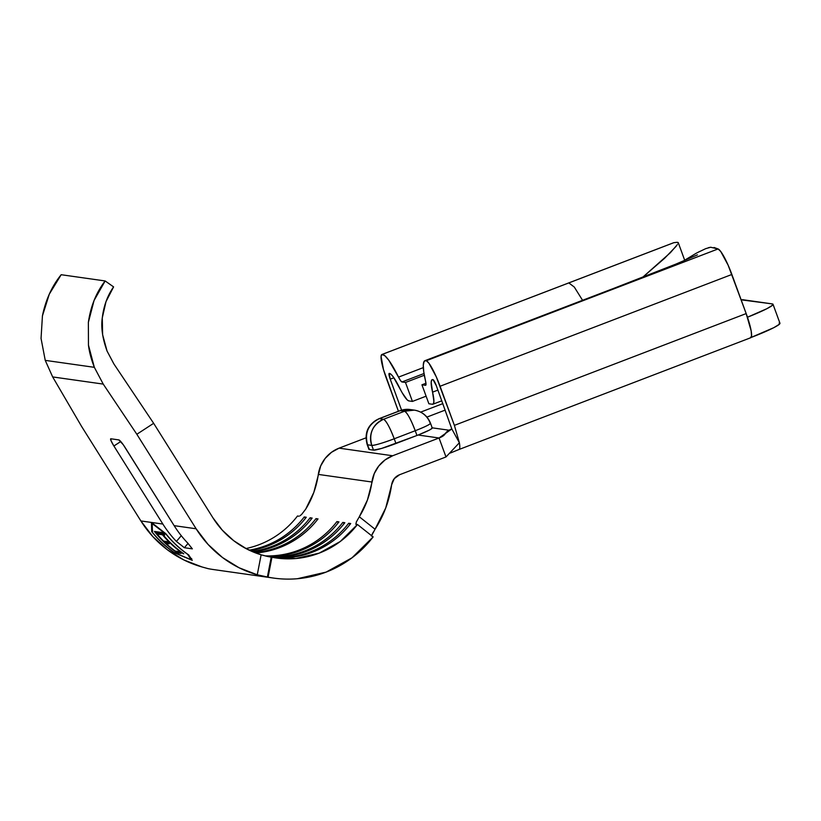 <?xml version="1.0" encoding="UTF-8"?>
<svg xmlns="http://www.w3.org/2000/svg" width="821" height="821" viewBox="0 0 821 821"><rect width="100%" height="100%" fill="white"/><g stroke="black" fill="none" stroke-linecap="round" stroke-linejoin="round"><path stroke-width="1.23" d="M261.222 554.832L261.129 554.811A88.699 87.129 -81.9 0 1 212.937 517.815L153.65 423.308L113.914 363.98L107.048 351.039C102.502 338.447 100.901 327.394 102.276 317.901C103.703 305.935 107.479 295.601 113.596 286.888L105.15 280.956L61.185 274.717C51.949 286.119 45.699 299.829 42.435 315.859L41.05 338.416L45.237 360.368L52.667 376.931L103.23 384.095L94.343 367.326L45.237 360.368L52.667 376.931L103.23 384.095L136.84 434.268L196.127 528.775L174.144 525.656L123.263 444.725L118.85 439.912L110.856 438.773L111.071 440.795L113.893 445.998L162.866 524.055L140.884 520.945L81.597 426.438L52.667 376.931L81.597 426.438L140.884 520.945A108.977 107.038 98.1 0 0 202.007 566.962L208.144 568.655A108.977 107.038 98.1 0 0 213.583 569.569L273.526 578.076A108.977 107.038 -81.9 0 1 268.087 577.153L257.26 574.792A108.977 107.038 -81.9 0 1 196.127 528.775L174.144 525.656A108.977 107.038 98.1 0 0 187.681 543.009L192.36 548.859L184.366 547.72L176.402 541.419A108.977 107.038 -81.9 0 1 162.866 524.055L151.464 522.443L165.791 533.671A108.977 107.038 98.1 0 0 188.645 554.893L192.268 560.343L174.545 552.892A108.977 107.038 -81.9 0 1 151.69 531.669L151.464 522.443L140.884 520.945L152.778 536.544L167.258 549.69L183.853 559.943L202.007 566.962M369.265 448.789L369.286 449.539L373.514 450.144L381.652 448.42L416.965 435.469A20.279 1.816 -20.1 0 0 418.125 435.027C428.521 430.871 433.098 428.459 431.877 427.782L431.949 428.49L429.383 430.091L418.125 435.027L439.05 437.993L451.817 428.962L436.32 385.716L433.036 379.641A6.332 1.047 69 0 1 436.32 385.716L451.817 428.962C442.847 432.4 448.03 434.555 439.05 437.993L392.674 455.758L339.073 448.153L365.95 437.86L339.073 448.153A32.943 32.358 98.1 0 0 318.312 474.415L371.913 482.009A88.699 87.129 -81.9 0 1 359.3 516.768L375.053 529.237L385.737 507.942L391.627 484.821A108.977 107.038 -81.9 0 1 375.053 529.237L371.379 536.072M449.036 430.214L432.185 427.833L449.036 430.214M367.356 444.223A20.279 1.816 159.9 0 0 367.192 444.613L367.551 444.797A20.279 1.816 159.9 0 1 367.192 444.613L368.927 449.354A20.279 1.816 -20.1 0 0 369.286 449.539L367.551 444.797L371.78 445.403L373.514 450.144L369.286 449.539L367.551 444.797C364.442 432.862 368.352 424.149 379.292 418.679L378.974 418.71A20.279 3.335 69 0 1 379.292 418.679L400.299 410.633L404.527 411.239L400.299 410.633L379.292 418.679L383.52 419.285L404.527 411.239A20.279 19.92 -81.9 0 1 430.142 423.041A20.279 1.816 159.9 0 1 430.502 423.226A20.279 1.816 159.9 0 1 415.231 430.727L416.965 435.469L395.958 443.514L394.224 438.783L415.231 430.727L416.965 435.469A20.279 1.816 -20.1 0 0 418.125 435.027L439.05 437.993L445.988 456.958L459.38 442.755A26.611 4.382 69 0 1 458.97 449.508L750.763 337.729A26.611 4.382 -111 0 0 746.176 313.581L751.174 330.976L751.543 336.148L750.353 337.77L773.803 327.671L779.283 324.326L779.242 322.879M255.772 552.985A88.699 87.129 98.1 0 0 318.025 518.913L316.003 518.626A88.699 87.129 -81.9 0 1 254.797 552.605A88.699 87.129 98.1 0 0 316.003 518.626L317.45 519.652L316.003 518.626L318.025 518.913A88.699 87.129 -81.9 0 1 255.772 552.985M336.918 521.592A88.699 87.129 -81.9 0 1 265.101 555.889A88.699 87.129 98.1 0 0 336.918 521.592L338.375 522.618L336.918 521.592L338.95 521.879L336.918 521.592M266.148 556.145A88.699 87.129 98.1 0 0 338.95 521.879A88.699 87.129 -81.9 0 1 266.148 556.145M342.798 522.423A88.699 87.129 -81.9 0 1 268.21 556.587A88.699 87.129 98.1 0 0 342.798 522.423L344.245 523.459L342.798 522.423L344.83 522.71L342.798 522.423M269.36 556.812A88.699 87.129 98.1 0 0 344.83 522.71A88.699 87.129 -81.9 0 1 269.36 556.812M348.679 523.254A88.699 87.129 -81.9 0 1 271.997 557.264A88.699 87.129 98.1 0 0 348.679 523.254L350.126 524.291L348.679 523.254L350.7 523.541L348.679 523.254M273.003 557.459A88.699 87.129 98.1 0 0 350.7 523.541A88.699 87.129 -81.9 0 1 273.003 557.459M356.355 521.94L355.924 524.28L357.443 524.496A88.699 87.129 -81.9 0 1 276.369 558.003A88.699 87.129 -81.9 0 1 271.946 557.254L271.217 557.151L267.379 577.06L263.715 576.373L257.26 574.792L261.129 554.811L257.26 574.792L239.096 567.773L222.501 557.531L208.021 544.385L196.127 528.775L136.84 434.268L153.65 423.308L212.937 517.815L222.337 530.212L233.749 540.721L246.823 549.003L261.129 554.811L267.492 556.443M305.699 509.164A88.699 87.129 98.1 0 0 318.312 474.415L371.913 482.009A32.943 32.358 -81.9 0 1 392.674 455.758L339.073 448.153L331.448 452.33L325.167 458.405L320.683 465.938L313.807 492.456L305.699 509.164L301.738 514.295L305.699 509.164M300.065 515.762L301.738 514.295L300.065 515.762M297.5 515.999L299.029 516.214L297.5 515.999A88.699 87.129 98.1 0 1 245.941 548.541M304.242 516.953A88.699 87.129 -81.9 0 1 249.153 550.162A88.699 87.129 98.1 0 0 304.242 516.953L305.689 517.989L304.242 516.953L306.274 517.24L304.242 516.953M250.118 550.614A88.699 87.129 98.1 0 0 306.274 517.24A88.699 87.129 -81.9 0 1 250.118 550.614M310.122 517.784A88.699 87.129 -81.9 0 1 251.965 551.445A88.699 87.129 98.1 0 0 310.122 517.784L311.57 518.821L310.122 517.784L312.144 518.072L310.122 517.784M252.94 551.856A88.699 87.129 98.1 0 0 312.144 518.072A88.699 87.129 -81.9 0 1 252.94 551.856M355.801 524.239L357.443 524.496L373.134 536.913A108.977 107.038 -81.9 0 1 273.526 578.076M373.298 532.07L371.503 535.62M381.898 354.498A26.611 4.382 69 0 0 386.475 378.645L398.421 411.27L383.448 369.46L381.077 356.427L382.073 354.456L384.926 355.791L388.795 360.234L400.525 380.605L401.962 381.97L405.482 382.463L412.429 401.428L408.899 400.925L407.175 399.868L402.28 392.931L393.351 376.993L390.96 374.243L389.195 373.422L390.242 379.179L401.572 410.131L390.242 379.179A6.332 1.047 69 0 1 389.154 373.432A6.332 1.047 69 0 1 389.195 373.422A32.943 5.419 69 0 1 399.375 387.45A31.68 5.213 69 0 0 408.899 400.925L412.429 401.428L426.109 396.184L412.429 401.428L405.482 382.463L424.324 375.248L405.482 382.463L401.962 381.97A11.402 1.878 69 0 1 398.534 377.116L423.328 367.613L398.534 377.116A53.221 8.754 69 0 0 382.073 354.456L568.82 282.917L574.29 287.052L582.571 300.301L574.29 287.052L568.82 282.917L382.073 354.456A26.611 4.382 69 0 0 381.898 354.498L673.682 242.718A26.611 4.382 -111 0 1 673.867 242.677L677.263 242.287L673.867 242.677L568.82 282.917L673.867 242.677M697.593 252.54L705.732 248.64L710.678 247.244L718.077 248.948L720.705 251.431L728.135 265.183L746.176 313.581L454.393 425.36L459.38 442.755L451.817 428.962L459.38 442.755L445.988 456.958L439.05 437.993L392.674 455.758L385.049 459.934L378.768 466.01L374.284 473.543L367.408 500.061L359.3 516.768L375.053 529.237M458.939 449.518A26.611 4.382 -111 0 0 459.38 442.755L454.393 425.36L436.341 376.962L428.921 363.21L426.284 360.727A26.611 4.382 69 0 1 440.077 386.25L731.87 274.471L440.077 386.25L454.393 425.36L746.176 313.581L731.87 274.471A26.611 4.382 -111 0 0 718.077 248.948L424.149 361.353L423.297 365.119L423.759 371.79L425.524 380.944A11.402 1.878 69 0 1 425.647 385.285A11.402 1.878 69 0 1 425.463 385.306L426.007 384.218L425.524 380.944A53.221 8.754 69 0 1 424.96 360.676A53.221 8.754 69 0 1 426.284 360.727L613.03 289.187L611.717 289.166L675.816 264.136L697.429 254.859M425.463 385.306L421.943 384.803L425.945 383.263L421.943 384.803L425.463 385.306M428.88 403.768L421.943 384.803L428.88 403.768L432.41 404.26L428.88 403.768M432.564 392.151A31.68 5.213 69 0 1 432.893 404.219A31.68 5.213 69 0 1 432.41 404.26L433.498 403.604L433.899 401.253L432.564 392.151A32.943 5.419 69 0 1 432.215 379.61A32.943 5.419 69 0 1 433.036 379.641L431.713 380.031L431.179 382.36L432.564 392.151L437.921 390.098L432.564 392.151M677.346 244.607L670.398 252.683L642.884 277.088L664.6 258.287L676.247 246.187M677.992 243.396L678.218 242.636L677.263 242.287L678.218 242.636L677.992 243.396M424.026 373.514L401.962 381.97L424.026 373.514M420.65 412.121L442.868 403.614L420.65 412.121M445.239 410.079L426.93 417.089L445.239 410.079M393.906 377.783L390.242 379.179L393.906 377.783M747.459 317.234L766.855 308.706L772.335 305.361L772.304 303.914L741.147 299.829A39.285 3.52 159.9 0 1 743.149 299.778L772.304 303.914A39.285 3.52 159.9 0 1 773.013 304.273A39.285 3.52 159.9 0 1 747.459 317.234M751.102 337.482A39.285 3.52 -20.1 0 0 779.95 323.238L773.013 304.273M677.263 242.287L678.218 242.636M713.962 247.48L718.077 248.948L613.03 289.187M682.969 261.232L695.736 253.535M708.369 247.706L710.678 247.244M695.941 253.412L699.687 251.442M391.627 484.821A12.674 12.448 -81.9 0 1 399.611 474.723L445.988 456.958L399.611 474.723L394.265 478.664L391.627 484.821M105.15 280.956L61.185 274.717L49.301 294.144L42.435 315.859L41.05 338.416L45.237 360.368L94.343 367.326C91.203 359.259 89.253 351.86 88.463 345.138L88.37 322.366C90.69 306.212 96.283 292.409 105.15 280.956L113.596 286.888L106.001 301.635L102.276 317.901L102.625 334.701L107.048 351.039L113.914 363.98L153.65 423.308L136.84 434.268L103.23 384.095L94.343 367.326L88.463 345.138L88.37 322.366L94.056 300.496L105.15 280.956M208.144 568.655L208.852 568.758M271.946 557.254L271.238 557.151L267.379 577.06L268.087 577.153L271.946 557.254L268.087 577.153C277.796 579.051 287.576 579.575 297.428 578.713L326.122 572.104L352.004 557.808L373.134 536.913L357.443 524.496L340.253 541.511L319.184 553.138L295.827 558.526L271.946 557.254M192.36 548.859L184.366 547.72L176.402 541.419A108.977 107.038 98.1 0 1 162.866 524.055L113.893 445.998L120.759 441.524L113.893 445.998A8.867 1.262 56.9 0 1 110.691 438.804A8.867 1.262 56.9 0 1 110.856 438.773L118.85 439.912A8.867 1.262 56.9 0 1 125.172 447.599L174.144 525.656A108.977 107.038 98.1 0 0 187.681 543.009L187.752 543.092M184.366 547.72L188.06 543.41L184.366 547.72M176.402 541.419L181.277 535.713L176.402 541.419M267.574 556.464L271.238 557.151M355.924 524.28L356.304 522.043L359.3 516.768M151.69 531.669L152.655 530.869L151.69 531.669A108.977 107.038 98.1 0 0 174.545 552.892L192.268 560.343L188.645 554.893A108.977 107.038 98.1 0 1 165.791 533.671L151.464 522.443L151.69 531.669M153.219 522.864L152.172 523.562L152.49 532.408A108.977 107.038 98.1 0 0 174.031 552.41L191.108 559.717L187.67 554.349A108.977 107.038 -81.9 0 1 166.129 534.338L152.172 523.562L153.219 522.864M166.253 534.235L166.129 534.338A108.977 107.038 98.1 0 0 187.67 554.349L191.108 559.717L191.704 558.598L191.108 559.717L174.031 552.41A108.977 107.038 98.1 0 1 152.49 532.408L152.172 523.562L166.253 534.235M158.063 533.198L159.531 533.404L158.063 533.198L157.119 534.019A108.977 107.038 98.1 0 0 163.636 541.121L166.95 541.593A108.977 107.038 98.1 0 0 169.259 543.82L165.945 543.358A108.977 107.038 98.1 0 0 175.171 551.065L178.485 551.538A108.977 107.038 98.1 0 0 181.082 553.416L177.09 552.851L177.798 551.804L179.091 551.989L177.798 551.804A107.705 105.796 -81.9 0 1 177.151 551.353A107.705 105.796 98.1 0 0 177.798 551.804L177.09 552.851L181.082 553.416A108.977 107.038 98.1 0 1 178.485 551.538L175.171 551.065A108.977 107.038 98.1 0 1 165.945 543.358L169.259 543.82A108.977 107.038 98.1 0 1 166.95 541.593L163.636 541.121A108.977 107.038 98.1 0 1 157.119 534.019L160.434 534.492L157.119 534.019L158.063 533.198M166.796 542.424L167.966 542.589L166.796 542.424L165.945 543.358L166.796 542.424M156.226 531.69A107.705 105.796 98.1 0 0 157.724 533.496A107.705 105.796 -81.9 0 1 156.226 531.69M165.062 541.326A107.705 105.796 98.1 0 0 166.53 542.712A107.705 105.796 -81.9 0 1 165.062 541.326M160.67 532.316A107.705 105.796 98.1 0 0 161.84 533.732L163.42 533.958A107.705 105.796 98.1 0 0 163.748 534.348A107.705 105.796 -81.9 0 1 163.42 533.958L161.84 533.732L160.885 534.553L162.466 534.779L163.42 533.958L162.466 534.779A108.977 107.038 98.1 0 0 183.114 553.703L183.791 553.795L183.114 553.703A108.977 107.038 -81.9 0 1 162.466 534.779L160.885 534.553L161.84 533.732A107.705 105.796 -81.9 0 1 160.67 532.316M154.41 531.433A108.977 107.038 98.1 0 0 177.09 552.851A108.977 107.038 -81.9 0 1 154.41 531.433L158.402 531.998A108.977 107.038 98.1 0 0 160.434 534.492A108.977 107.038 98.1 0 1 158.402 531.998L154.41 531.433M163.143 534.882A108.977 107.038 98.1 0 0 183.791 553.795A108.977 107.038 98.1 0 1 163.143 534.882L164.734 535.097L163.143 534.882L163.954 534.173L163.143 534.882M162.702 532.603A108.977 107.038 98.1 0 0 164.734 535.097A108.977 107.038 98.1 0 1 162.702 532.603L158.853 532.059A108.977 107.038 98.1 0 0 160.885 534.553A108.977 107.038 -81.9 0 1 158.853 532.059L162.702 532.603M400.299 410.633A20.279 3.335 -111 0 0 399.981 410.664A20.279 3.335 69 0 1 400.299 410.633A20.279 19.92 -81.9 0 1 410.079 409.525A20.279 19.92 98.1 0 0 400.299 410.633M371.78 445.403L373.514 450.144A20.279 1.816 -20.1 0 0 395.958 443.514L394.224 438.783A20.279 1.816 159.9 0 1 371.78 445.403A20.279 19.92 -81.9 0 1 383.52 419.285L379.292 418.679A20.279 19.92 98.1 0 0 367.551 444.797L371.78 445.403C375.176 445.3 382.658 443.094 394.224 438.783C389.78 427.228 386.219 420.732 383.52 419.285C372.59 424.755 368.68 433.457 371.78 445.403M367.192 444.613C364.062 432.831 367.993 424.2 378.974 418.71L399.981 410.664L410.079 409.525L414.318 410.12L404.527 411.239C407.226 412.686 410.787 419.182 415.231 430.727C426.345 426.356 431.323 423.79 430.142 423.041M404.527 411.239L383.52 419.285A20.279 3.335 69 0 1 394.224 438.783L415.231 430.727A20.279 3.335 -111 0 0 404.527 411.239M424.96 360.676L611.707 289.136M432.893 404.219L441.831 400.792M684.652 260.134L678.197 242.503M458.97 449.508L450.257 453.059M414.318 410.12C422.158 411.547 427.546 415.919 430.502 423.226L432.236 427.967"/></g></svg>
